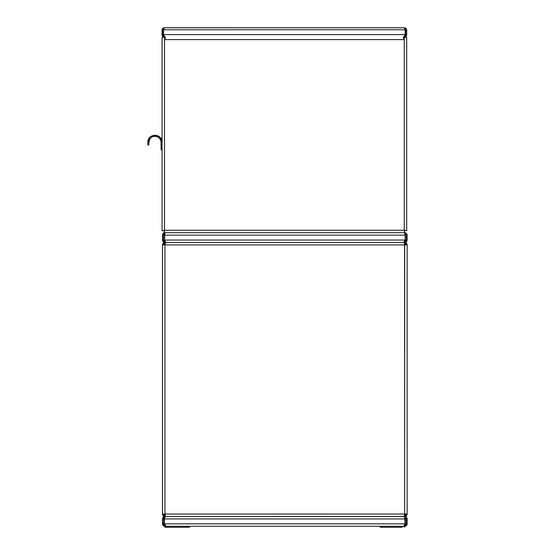 <?xml version="1.0" encoding="UTF-8"?>
<svg xmlns="http://www.w3.org/2000/svg" width="555" height="555" viewBox="0 0 555 555"><rect width="100%" height="100%" fill="white"/><g stroke="black" fill="none" stroke-linecap="round" stroke-linejoin="round"><path stroke-width="0.83" d="M164.675 233.704L163.468 235.147L163.898 234.106L164.932 233.676L163.898 234.106L163.468 235.147L162.49 235.147L162.49 240.037L163.468 240.037L163.468 235.147L163.468 240.037L163.898 241.078L164.932 241.508L164.932 242.486L163.205 241.765L162.532 240.516L162.49 240.037L163.468 240.037L164.932 241.508L163.898 241.078L163.468 240.037L164.932 241.508L164.932 242.486C163.447 242.341 162.636 241.522 162.49 240.037L163.205 241.772L164.932 242.486L163.205 243.201L162.49 244.928L162.49 514.041L164.932 514.041L165.064 514.991L163.205 514.513M407.134 240.037C406.988 241.522 406.17 242.341 404.685 242.486L404.685 241.508L405.726 241.078L404.685 241.508L406.156 240.037L405.726 241.078L406.156 240.037L407.134 240.037L406.413 241.772L404.685 242.486L406.413 241.765L407.134 240.037L407.134 235.147L407.134 240.037L406.156 240.037L406.156 235.147L407.134 235.147L406.995 234.335L406.045 233.114L404.685 232.698L164.932 232.698L404.685 232.698L406.718 233.787L407.134 235.147L406.156 235.147L404.942 233.704M406.121 244.623L404.685 243.465L404.685 241.508L406.156 240.037L406.156 235.147L404.685 233.676M163.219 233.405L162.49 235.147C162.636 233.662 163.447 232.843 164.932 232.698L163.205 233.419L162.49 235.147L163.205 233.412L164.932 232.698L164.502 240.037L164.502 235.147L405.115 235.147L405.115 240.037L164.502 240.037L165.973 242.486L403.645 242.486L405.115 240.037L164.502 240.037L165.973 242.486L403.645 242.486L404.907 240.586M164.932 232.698L164.502 235.147L405.115 235.147L404.685 232.698C406.17 232.843 406.988 233.662 407.134 235.147M404.956 233.787L404.255 230.256L404.255 39.599L164.502 39.599L164.502 230.256L404.255 230.256L406.704 230.686L406.704 37.414L404.255 37.157L404.255 230.256L405.726 230.686L406.704 230.686L406.704 37.414L404.255 37.157L404.255 39.599L403.409 37.261M405.115 235.147L405.115 240.037M162.49 240.037L162.49 235.147L163.468 235.147L164.932 233.676M406.427 233.426L404.685 232.698L404.255 230.256L406.704 230.686L404.255 230.256L404.685 232.698L164.072 232.698L164.072 231.719L164.072 232.698L404.685 232.698L404.255 230.256L164.502 230.256L164.502 37.157L162.06 37.414L162.06 230.686L164.502 230.256L163.038 230.686L164.502 230.256L164.072 232.698L164.502 230.256L164.072 231.719L164.502 230.256L162.06 230.686L162.102 37.379L164.502 37.157L164.502 39.599L404.255 39.599L403.214 37.157M164.502 235.147L164.599 234.335M165.057 241.397L164.502 240.037M165.099 37.691L164.502 37.594L165.099 37.691M404.255 37.594L403.665 37.691L404.255 37.594M163.038 230.686L162.06 230.686L163.038 230.686M165.39 37.22L164.502 39.599L165.543 37.157M404.255 27.785L164.398 27.75L163.558 29.776L163.794 28.888L163.038 30.032L162.06 30.032C162.206 28.624 163.017 27.875 164.502 27.785L163.038 30.032L162.06 30.032L162.06 34.854L163.038 34.854L163.038 30.032L163.038 34.854L163.468 35.999L164.502 36.554L164.502 37.518L165.126 37.622L164.502 37.518L164.502 36.554L163.038 34.854L162.06 34.854L162.199 29.269L163.149 28.132L164.502 27.785L404.255 27.785L405.983 28.409L406.593 29.366L406.704 34.854L406.704 30.032L405.726 30.032L406.704 30.032C406.558 28.624 405.74 27.875 404.255 27.785L405.206 29.776L405.206 34.597L163.558 34.597L163.558 29.776L405.206 29.776L404.373 27.75M405.726 34.854L405.726 30.032L404.963 28.881L405.726 30.032L405.726 34.854L406.704 34.854L405.726 34.854L404.255 36.554L405.296 35.999L405.726 34.854M405.018 35.069L403.534 37.428L405.206 34.597L405.206 29.776L163.558 29.776L163.558 34.764L165.23 37.428L163.767 35.145M405.206 34.597L405.039 35.014L405.206 34.597L163.558 34.597M406.655 68.931L406.704 68.494M405.275 37.227L406.704 34.854L406.461 35.971L405.192 37.268M404.255 37.518L404.255 36.554L404.255 37.518L403.631 37.622L404.255 37.518M163.697 37.324L162.469 36.283L162.06 34.854L163.489 37.227M406.045 514.631L404.553 514.991L404.685 514.041L407.134 514.041L407.134 244.928L404.685 244.928L404.165 242.486L165.452 242.486L164.932 243.985L164.932 514.041L404.685 514.041L404.553 243.985L406.413 244.457M162.49 244.928C162.636 243.444 163.447 242.632 164.932 242.486L163.205 243.201L162.49 244.928L164.932 244.928L162.49 244.928L162.49 514.041L164.932 514.041L165.452 516.483L404.241 516.421L404.685 514.041L404.685 244.928L407.134 244.928L407.134 514.041L406.413 515.768L404.685 516.483L406.579 515.588L407.134 514.041L164.932 514.041L164.932 244.928L404.685 244.928L164.932 244.928L164.932 243.985L163.468 244.928L163.843 243.95M404.685 243.465L405.726 243.895L404.685 243.465L406.156 244.928L404.685 243.465L404.685 242.486L405.747 242.729L406.718 243.576L407.134 244.928L406.413 243.201L404.685 242.486C406.17 242.632 406.988 243.444 407.134 244.928M406.024 244.332L404.685 243.985L406.156 244.928L404.685 243.985L404.685 244.928L404.165 242.486L165.452 242.486L164.932 244.928L164.932 243.985L163.579 244.339L164.932 243.985L163.468 244.928L164.932 243.465L163.898 243.895M164.627 243.499L163.468 244.928M164.932 242.486L164.932 243.465L164.932 242.486M404.99 515.477L406.156 514.041L405.774 515.019M407.134 514.041C406.988 515.526 406.17 516.344 404.685 516.483L404.685 515.505L405.726 515.075M406.024 514.638L404.685 514.991L406.156 514.041L404.685 515.505L404.685 516.483L164.932 516.483L163.205 515.768L162.49 514.041L163.205 515.768L164.932 516.483C163.447 516.337 162.636 515.526 162.49 514.041M163.496 514.346L164.932 515.505L164.932 516.483L404.685 516.483L406.413 517.204L404.685 516.483C406.17 516.629 406.988 517.447 407.134 518.932L407.134 523.823L407.072 518.384L406.413 517.204L407.134 518.932L406.156 518.932L407.134 518.932M164.932 515.505L163.898 515.075L164.932 515.505L163.468 514.041L164.932 515.505L164.502 518.932L405.115 518.932L405.115 523.823L164.502 523.823L164.502 518.932L164.502 523.823L165.973 526.272L403.645 526.272L405.115 523.823L164.502 523.823L165.973 526.272L403.645 526.272L404.907 524.371M163.593 514.638L164.932 514.991L163.468 514.041L164.932 514.991L164.932 514.041L165.452 516.483L404.165 516.483L404.685 514.041L404.685 514.991L406.156 514.041M164.675 517.489L163.468 518.932L163.898 517.891L164.932 517.461L163.898 517.891L163.468 518.932L162.49 518.932L162.49 523.823L163.468 523.823L163.468 518.932L163.468 523.823L163.898 524.863L164.932 525.294L164.932 526.272L163.205 525.557L162.532 524.302L162.49 523.823L163.468 523.823L164.932 525.294L163.898 524.863L163.468 523.823L164.932 525.294L164.932 526.272C163.447 526.126 162.636 525.308 162.49 523.823L163.205 525.557L164.932 526.272L164.932 527.25L164.932 526.272L167.381 526.272L167.381 527.25L186.952 527.25L186.952 526.272L167.381 526.272L186.952 526.272L186.952 527.25L164.932 527.25L167.381 527.25L167.381 526.272M407.134 523.823C406.988 525.308 406.17 526.126 404.685 526.272L404.685 525.294L405.726 524.863L404.685 525.294L406.156 523.823L405.726 524.863L406.156 523.823L407.134 523.823L406.413 525.557L404.685 526.272L406.413 525.557L407.134 523.823L406.156 523.823L406.156 518.932L404.942 517.489M402.236 526.272L402.236 527.25L382.666 527.25L382.666 526.272L402.236 526.272L382.666 526.272L382.666 527.25L402.236 527.25L402.236 526.272L404.685 526.272L404.685 527.25L404.685 525.294L406.156 523.823L406.156 518.932L404.685 517.461M163.219 517.191L162.49 518.932C162.636 517.447 163.447 516.629 164.932 516.483L163.205 517.204L162.49 518.932L163.205 517.204L164.932 516.483L164.502 518.932L405.115 518.932L404.685 516.483L405.115 523.823M162.49 523.823L162.49 518.932L163.468 518.932L164.932 517.461M164.502 518.932L164.599 518.12M404.956 517.572L405.115 518.932M165.057 525.183L164.502 523.823M189.401 526.272L189.401 527.25L186.952 527.25L189.401 527.25L189.401 526.272M166.021 526.272L165.119 526.272M380.224 527.25L380.224 526.272L380.224 527.25L382.666 527.25L380.224 527.25M404.498 526.272L403.596 526.272M161.082 149.864L161.082 142.281L161.082 149.864L162.06 149.864L161.082 149.864M148.844 142.281L147.866 142.281L147.866 144.973L147.866 142.281C147.477 133.131 162.448 133.131 162.06 142.281L161.082 142.281L162.06 142.281L161.921 140.894L159.979 137.258L157.675 135.725L154.963 135.184L151.619 136.024L149.066 138.334L147.866 142.281L148.844 142.281L148.844 144.973L147.866 144.973L148.844 144.973L148.962 141.088L149.878 138.882L151.564 137.196L153.77 136.28L157.301 136.627L159.285 137.952L160.617 139.936L161.082 142.281C161.415 134.393 148.511 134.393 148.844 142.281L149.878 138.882L151.564 137.196M161.755 140.221L161.519 139.562M158.903 136.377L156.35 135.323M155.657 135.219L152.903 135.489M151.022 136.377L150.46 136.794M149.066 138.334L148.705 138.937M156.156 136.28L158.362 137.196L160.048 138.882"/></g></svg>
